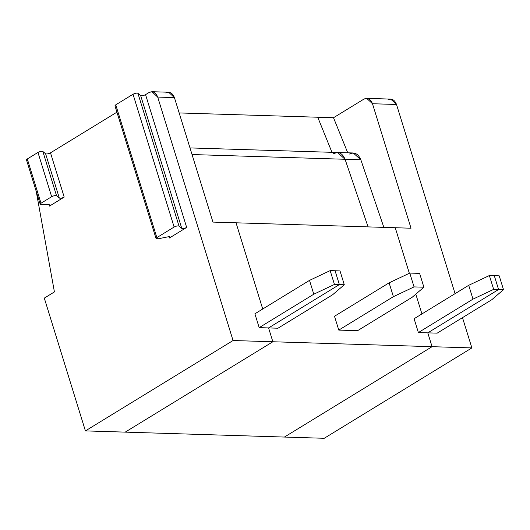 <?xml version="1.0" encoding="UTF-8"?>
<svg xmlns="http://www.w3.org/2000/svg" width="530" height="530" viewBox="0 0 530 530"><rect width="100%" height="100%" fill="white"/><g stroke="black" fill="none" stroke-linecap="round" stroke-linejoin="round"><path stroke-width="0.79" d="M387.874 99.892C391.697 98.176 394.578 99.706 396.513 104.476L372.484 103.734L411.022 228.218L236.035 222.805L262.721 309.01L236.035 222.805L212.947 222.09L236.035 222.805L262.721 309.01L236.035 222.805L395.248 227.728L409.345 273.275L395.248 227.728L411.022 228.218L372.484 103.734C370.55 98.964 367.668 97.434 363.845 99.15L333.509 117.72L363.845 99.15L366.7 98.355L372.484 103.734L396.513 104.476L390.729 99.103L366.7 98.355M165.777 93.015C169.6 91.306 172.482 92.836 174.416 97.599L212.947 222.09L174.416 97.599L157.701 97.083L233.054 340.525L272.857 341.757L233.054 340.525L85.409 430.897L44.301 298.112L54.418 291.924L36.212 191.29L54.418 291.924L44.301 298.112L85.409 430.897L125.212 432.129L272.857 341.757L268.577 327.924L259.177 327.633L254.89 313.8L259.177 327.633L313.786 294.21L259.177 327.633L268.577 327.924L339.366 284.597L334.443 284.444L313.786 294.21L309.507 280.377L254.89 313.8L309.507 280.377L330.163 270.611L335.086 270.764L339.366 284.597L268.577 327.924L272.857 341.757L125.212 432.129L85.409 430.897L233.054 340.525L157.701 97.083L174.416 97.599L168.626 92.227L151.911 91.71L157.701 97.083C155.767 92.319 152.885 90.789 149.062 92.498L151.911 91.71M56.551 195.729L42.844 151.467C41.671 151.09 40.041 151.414 37.961 152.441L51.662 196.703C53.742 195.676 55.372 195.351 56.551 195.729C55.372 195.351 53.742 195.676 51.662 196.703L37.961 152.441L27.308 158.967L41.009 203.228L51.662 196.703L41.009 203.228C39.922 203.977 39.942 204.414 41.075 204.527L49.429 204.785L40.2 204.189L41.009 203.228L27.308 158.967L37.961 152.441C40.041 151.414 41.671 151.09 42.844 151.467L56.551 195.729L59.314 198.068C60.493 198.445 62.116 198.121 64.196 197.094L49.502 206.09L49.091 204.779L49.502 206.09L64.196 197.094L50.496 152.832L64.196 197.094C62.116 198.121 60.493 198.445 59.314 198.068L56.551 195.729M149.062 92.498L145.558 94.645L186.666 227.43L169.401 237.996L168.997 236.698L169.401 237.996L186.666 227.43C184.586 228.456 182.956 228.788 181.777 228.403L140.675 95.619C141.855 95.996 143.478 95.672 145.558 94.645L149.062 92.498M116.931 112.168L50.496 152.832C48.415 153.859 46.792 154.184 45.613 153.806L59.314 198.068L45.613 153.806L42.844 151.467L45.613 153.806C46.792 154.184 48.415 153.859 50.496 152.832L116.931 112.168M49.429 204.785C50.562 204.905 50.588 205.342 49.502 206.09L50.304 205.13L49.429 204.785M339.366 284.597L335.086 270.764L330.163 270.611L334.443 284.444L339.366 284.597L335.086 270.764L340.008 270.916L335.086 270.764L339.366 284.597L344.295 284.749L340.008 270.916L344.295 284.749L339.366 284.597L268.577 327.924L339.366 284.597M27.374 160.265C26.242 160.153 26.222 159.715 27.308 158.967L26.5 159.928L40.2 204.189M116.163 106.126L115.759 104.827L133.023 94.254C135.104 93.227 136.733 92.902 137.906 93.28L140.675 95.619L137.906 93.28L179.014 226.065L181.777 228.403L179.014 226.065C177.835 225.687 176.205 226.012 174.125 227.039L133.023 94.254L115.759 104.827L156.86 237.612L174.125 227.039L156.86 237.612L115.759 104.827L114.95 105.788L156.059 238.573L156.86 237.612C155.542 238.666 155.999 239.05 158.245 238.778L156.059 238.573M309.507 280.377L313.786 294.21L334.443 284.444L330.163 270.611L309.507 280.377M168.017 236.831C170.262 236.552 170.72 236.943 169.401 237.996L170.203 237.036L168.017 236.831L158.245 238.778L168.017 236.831M186.666 227.43L145.558 94.645C143.478 95.672 141.855 95.996 140.675 95.619L181.777 228.403C182.956 228.788 184.586 228.456 186.666 227.43M137.906 93.28C136.733 92.902 135.104 93.227 133.023 94.254L174.125 227.039C176.205 226.012 177.835 225.687 179.014 226.065L137.906 93.28M333.668 153.548L337.471 152.488L345.057 159.272L360.831 159.762L353.245 152.978L337.471 152.488L345.057 159.272L368.072 226.886L345.057 159.272C342.413 153.19 338.617 151.282 333.668 153.548C338.617 151.282 342.413 153.19 345.057 159.272L192.039 154.541L345.057 159.272L368.072 226.886L345.057 159.272L360.831 159.762L383.852 227.377L360.831 159.762C358.194 153.68 354.391 151.772 349.442 154.031M317.735 117.229L333.509 117.72L347.74 152.806L333.509 117.72L317.735 117.229L331.965 152.322L317.735 117.229L179.16 112.943L317.735 117.229L331.965 152.322L317.735 117.229M396.513 104.476L455.071 293.653L396.513 104.476M462.498 317.649L471.872 347.918L324.221 438.29L284.418 437.058L324.221 438.29L471.872 347.918L432.069 346.686L284.418 437.058L432.069 346.686L471.872 347.918L462.498 317.649M415.805 294.15L421.933 313.939L415.805 294.15M437.19 333.145L427.783 332.853L432.069 346.686L427.783 332.853L437.19 333.145L491.8 299.715L503.5 289.671L498.578 289.519L427.783 332.853L498.578 289.519L503.5 289.671L499.22 275.839L494.298 275.686L499.22 275.839L503.5 289.671L491.8 299.715L437.19 333.145M494.298 275.686L498.578 289.519L494.298 275.686L489.369 275.534L494.298 275.686L498.578 289.519L494.298 275.686M284.418 437.058L125.212 432.129L284.418 437.058L432.069 346.686L272.857 341.757L125.212 432.129L272.857 341.757L268.577 327.924L272.857 341.757L432.069 346.686L427.783 332.853L418.382 332.562L414.102 318.729L468.712 285.306L489.369 275.534L493.655 289.367L498.578 289.519L493.655 289.367L472.992 299.132L418.382 332.562L427.783 332.853L498.578 289.519L427.783 332.853L432.069 346.686L284.418 437.058M409.345 273.275L395.248 227.728L409.345 273.275M277.978 328.216L268.577 327.924L277.978 328.216L332.588 294.786L344.295 284.749L332.588 294.786L277.978 328.216M357.584 330.68L338.783 330.097L334.496 316.264L389.106 282.841L409.769 273.076L419.614 273.381L409.769 273.076L414.049 286.902L423.894 287.207L419.614 273.381L423.894 287.207L414.049 286.902L393.392 296.668L338.783 330.097L357.584 330.68L412.194 297.25L423.894 287.207L412.194 297.25L357.584 330.68M334.496 316.264L338.783 330.097L393.392 296.668L389.106 282.841L334.496 316.264M389.106 282.841L393.392 296.668L414.049 286.902L409.769 273.076L389.106 282.841M414.102 318.729L418.382 332.562L472.992 299.132L468.712 285.306L414.102 318.729M468.712 285.306L472.992 299.132L493.655 289.367L489.369 275.534L468.712 285.306M189.992 147.923L337.471 152.488"/></g></svg>
